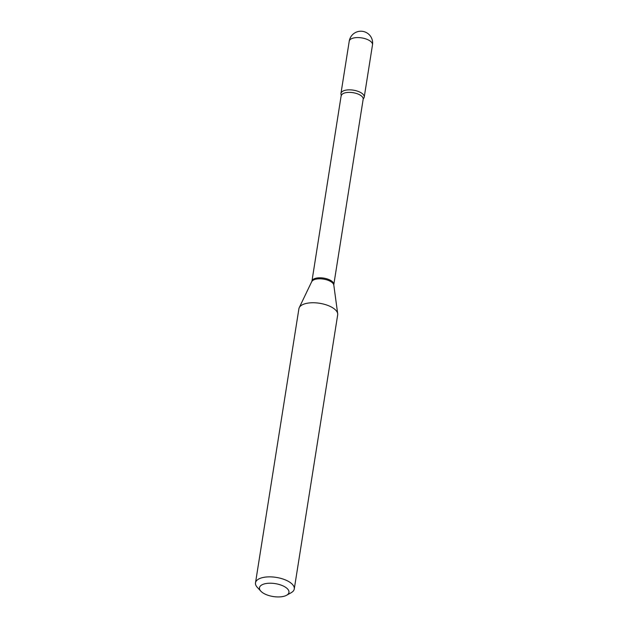 <?xml version="1.0" encoding="UTF-8"?>
<svg xmlns="http://www.w3.org/2000/svg" width="628" height="628" viewBox="0 0 628 628"><rect width="100%" height="100%" fill="white"/><g stroke="black" fill="none" stroke-linecap="round" stroke-linejoin="round"><path stroke-width="0.94" d="M363.431 98.565L363.439 98.565A11.775 5.165 -171 0 0 364.224 97.112A11.775 5.165 -171 0 0 362.246 93.572A11.775 5.165 -171 0 0 349.561 89.843A11.775 5.165 -171 0 0 340.965 93.423A11.775 5.165 -171 0 0 341.263 95.048L311.943 281.156L299.258 307.634A19.625 8.604 -171 0 0 298.912 308.717L255.502 582.823A19.625 8.604 -171 0 0 257.307 587.361L260.863 591.191A14.915 6.539 -171 0 0 282.506 596.6A14.915 6.539 -171 0 0 286.58 595.265A14.915 6.539 -171 0 0 284.578 586.685A14.915 6.539 -171 0 0 265.934 583.553A14.915 6.539 -171 0 0 260.863 591.191M341.31 95.739A11.069 4.851 -171 0 1 346.091 92.63A11.069 4.851 -171 0 1 357.709 93.917A11.069 4.851 -171 0 1 363.172 99.2L363.439 98.565A11.775 5.165 -171 0 0 359.883 92.128A11.775 5.165 -171 0 0 346.052 90.118A11.775 5.165 -171 0 0 341.263 95.048M286.58 595.265L291.149 592.722A19.625 8.604 -171 0 0 294.265 588.97A19.625 8.604 -171 0 0 284.578 579.597A19.625 8.604 -171 0 0 263.98 577.313A19.625 8.604 -171 0 0 255.502 582.823M294.265 588.97L337.683 314.856A19.625 8.604 -171 0 0 337.691 313.717A19.625 8.604 -171 0 0 326.866 305.075A19.625 8.604 -171 0 0 307.398 303.206A19.625 8.604 -171 0 0 299.258 307.634M364.224 97.112L372.498 44.839A11.775 5.165 -171 0 0 370.52 41.299A11.775 5.165 -171 0 0 354.325 37.853A11.775 5.165 -171 0 0 349.239 41.158L340.965 93.423M363.172 99.2L333.806 284.617A11.069 4.851 -171 0 0 328.342 279.334A11.069 4.851 -171 0 0 316.724 278.047A11.069 4.851 -171 0 0 311.943 281.156M333.806 284.617L333.806 285.073A11.233 4.922 -171 0 0 327.604 280.127A11.233 4.922 -171 0 0 316.465 279.06A11.233 4.922 -171 0 0 311.81 281.587M372.498 44.839A11.775 11.775 0 0 0 358.831 31.4A11.775 11.775 0 0 0 349.239 41.158M333.806 285.073L337.691 313.717"/></g></svg>
